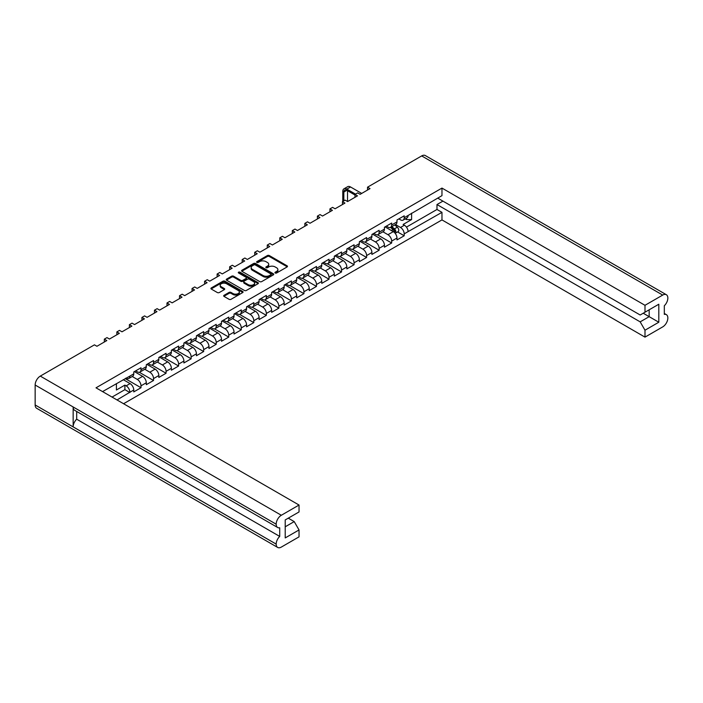 <?xml version="1.0" encoding="UTF-8"?>
<svg xmlns="http://www.w3.org/2000/svg" width="703" height="703" viewBox="0 0 703 703"><rect width="100%" height="100%" fill="white"/><g stroke="black" fill="none" stroke-linecap="round" stroke-linejoin="round"><path stroke-width="1.05" d="M275.224 273.001A0.975 0.562 0 0 0 276.604 273.001L287.079 266.947A1.397 0.808 0 0 0 287.483 266.384A1.397 0.808 0 0 0 287.079 265.813L269.337 255.567A1.397 0.808 0 0 0 267.36 255.567L256.885 261.613A0.975 0.562 0 0 0 258.265 262.412L259.627 261.63A4.464 2.575 0 0 1 265.927 261.63L267.412 262.483A4.464 2.575 0 0 1 268.713 264.302A4.464 2.575 0 0 1 267.412 266.129L266.059 266.912A0.975 0.562 0 0 0 267.439 267.702L268.792 266.92A4.464 2.575 0 0 1 275.101 266.92L276.578 267.773A4.464 2.575 0 0 1 277.887 269.601A4.464 2.575 0 0 1 276.578 271.42L275.224 272.202A0.975 0.562 0 0 0 275.224 273.001L275.224 272.202M229.064 292.422L224.081 295.295A1.397 0.808 0 0 0 223.677 295.866A1.397 0.808 0 0 0 224.081 296.429L229.064 299.302A1.397 0.808 0 0 0 231.032 299.302L242.667 292.589A1.397 0.808 0 0 0 243.08 292.017A1.397 0.808 0 0 0 242.667 291.455L224.925 281.209A1.397 0.808 0 0 0 222.948 281.209L211.322 287.922A1.397 0.808 0 0 0 210.909 288.494A1.397 0.808 0 0 0 211.322 289.065L217.332 292.536A1.397 0.808 0 0 0 219.301 292.536L224.283 289.662A1.397 0.808 0 0 0 224.688 289.091A1.397 0.808 0 0 0 224.283 288.52L221.304 286.798A3.726 2.153 0 0 1 220.206 285.277A3.726 2.153 0 0 1 222.508 283.291A3.726 2.153 0 0 1 226.577 283.757L238.255 290.497A3.726 2.153 0 0 1 239.345 292.017A3.726 2.153 0 0 1 237.043 294.012A3.726 2.153 0 0 1 232.983 293.546L231.032 292.422A1.397 0.808 0 0 0 229.064 292.422L229.064 293.344L224.081 296.218A1.397 0.808 0 0 0 223.932 296.323M94.439 344.839L40.291 376.105L281.323 515.264L299.039 505.035L96.012 387.819L441.967 188.088L644.994 305.304L662.709 295.075L421.677 155.917L367.528 187.183L370.015 188.615L360.138 194.327L357.642 192.886L354.997 194.415L357.484 195.856L347.607 201.559L345.111 200.118L342.458 201.656L344.953 203.088L335.067 208.791L332.581 207.359L329.927 208.888L332.422 210.329L322.536 216.032L320.05 214.591L317.396 216.12L319.883 217.561L310.005 223.264L307.51 221.832L304.865 223.361L307.352 224.802L297.466 230.505L294.979 229.064L292.325 230.593L294.821 232.034L284.935 237.737L282.448 236.305L279.794 237.834L282.281 239.266L272.404 244.978L269.908 243.537L267.263 245.066L269.75 246.507L259.873 252.21L257.377 250.778L254.723 252.307L257.219 253.739L247.333 259.451L244.846 258.01L242.192 259.539L244.688 260.98L234.802 266.683L232.315 265.242L229.661 266.78L232.148 268.212L222.271 273.924L219.775 272.483L217.13 274.012L219.617 275.453L209.731 281.156L207.244 279.715L204.591 281.253L207.086 282.685L197.2 288.388L194.713 286.956L192.06 288.485L194.546 289.926L184.669 295.629L182.174 294.188L179.529 295.717L182.015 297.158L172.138 302.861L169.643 301.429L166.989 302.958L169.485 304.399L159.599 310.102L157.112 308.661L154.458 310.19L156.954 311.631L147.068 317.334L144.581 315.902L141.927 317.431L144.414 318.863L134.537 324.575L132.041 323.134L129.396 324.663L131.883 326.104L121.997 331.807L119.51 330.375L116.856 331.904L119.352 333.336L109.466 339.048L106.979 337.607L104.325 339.136L106.812 340.577L96.935 346.28L94.439 344.839M241.981 271.358L259.723 281.604A1.397 0.808 0 0 0 261.692 281.604L273.326 274.891A1.397 0.808 0 0 0 273.731 274.319A1.397 0.808 0 0 0 273.326 273.748L255.584 263.511A1.397 0.808 0 0 0 253.607 263.511L241.981 270.224A1.397 0.808 0 0 0 241.568 270.796A1.397 0.808 0 0 0 241.981 271.358M257.992 283.74A1.397 0.808 0 0 0 258.405 283.168A1.397 0.808 0 0 0 257.992 282.597L239.96 272.184A0.975 0.562 0 0 0 238.581 272.984L246.068 277.307A1.397 0.808 0 0 1 246.481 277.878A1.397 0.808 0 0 1 246.068 278.45L242.763 280.356A1.397 0.808 0 0 1 240.795 280.356L233.598 276.2A1.397 0.808 0 0 0 231.63 276.2L226.647 279.073A1.397 0.808 0 0 0 226.243 279.645A1.397 0.808 0 0 0 226.647 280.207L244.389 290.453A1.397 0.808 0 0 0 246.366 290.453L257.992 283.74M104.325 342.018L104.325 339.136M116.856 334.777L116.856 331.904M129.396 327.545L129.396 324.663M141.927 320.304L141.927 317.431M154.458 313.072L154.458 310.19M166.989 305.831L166.989 302.958M179.529 298.599L179.529 295.717M192.06 291.358L192.06 288.485M204.591 284.126L204.591 281.253M217.13 276.885L217.13 274.012M229.661 269.653L229.661 266.78M242.192 262.412L242.192 259.539M254.723 255.18L254.723 252.307M267.263 247.948L267.263 245.066M279.794 240.707L279.794 237.834M292.325 233.475L292.325 230.593M304.865 226.234L304.865 223.361M317.396 219.002L317.396 216.12M329.927 211.761L329.927 208.888M342.458 204.529L342.458 201.656M354.997 197.288L354.997 194.415M367.528 190.056L367.528 187.183M117.023 399.945L129.87 392.248A5.229 3.014 60 0 0 126.18 385.85L124.897 385.103L116.417 389.998L116.417 383.601M123.57 403.733L441.967 219.907L644.994 337.124L662.709 326.895A7.276 4.2 120 0 0 667.85 317.984L667.85 317.984A7.276 4.2 120 0 0 666.347 314.636A7.276 4.2 120 0 0 664.317 314.373L664.317 305.743A7.276 4.2 120 0 0 667.85 298.063L667.85 298.037A7.276 4.2 120 0 0 666.347 294.715A7.276 4.2 120 0 0 662.709 295.075M411.598 213.176L411.598 219.582L403.118 224.477L404.41 225.215A5.229 3.014 -120 0 1 408.1 231.621L441.967 212.341L441.967 219.907M397.564 231.937L404.207 235.769L404.207 233.871A5.229 3.014 60 0 0 400.508 227.464L395.455 224.547M404.207 235.769L396.975 239.943L396.975 238.045L391.668 241.103L391.668 243.001L384.444 247.175L384.444 245.277L379.137 248.335L379.137 250.242L371.905 254.416L371.905 252.518L366.606 255.576L366.606 257.474L359.374 261.648L359.374 259.75L354.075 262.808L354.075 264.715L346.843 268.889L346.843 266.982L341.535 270.049L341.535 271.947L334.303 276.121L334.303 274.223L329.004 277.281L329.004 279.188L321.772 283.362L321.772 281.455L316.473 284.522L316.473 286.42L309.241 290.594L309.241 288.696L303.933 291.754L303.933 293.661L296.71 297.835L296.71 295.928L291.402 298.995L291.402 300.893L284.17 305.067L284.17 303.169L278.871 306.227L278.871 308.134L271.639 312.308L271.639 310.401L266.34 313.468L266.34 315.366L259.108 319.54L259.108 317.642L253.801 320.7L253.801 322.598L246.568 326.781L246.568 324.874L241.27 327.932L241.27 329.839L234.037 334.013L234.037 332.115L228.739 335.173L228.739 337.071L221.507 341.245L221.507 339.347L216.199 342.405L216.199 344.312L208.976 348.486L208.976 346.579L203.668 349.646L203.668 351.544L196.436 355.718L196.436 353.82L191.137 356.878L191.137 358.785L183.905 362.959L183.905 361.052L178.606 364.119L178.606 366.017L171.374 370.191L171.374 368.293L166.066 371.351L166.066 373.258L158.834 377.432L158.834 375.525L153.535 378.592L153.535 380.49L146.303 384.664L146.303 382.766L141.004 385.824L141.004 387.731L133.772 391.905L133.772 389.998L129.87 392.248M129.87 376.105L133.772 373.855A5.229 3.014 60 0 1 132.691 376.254L128.79 378.504A5.229 3.014 60 0 0 129.87 376.105L102.559 391.597M133.772 373.855L133.772 371.957L141.004 367.783L141.004 369.681A5.229 3.014 60 0 1 139.923 372.072A5.229 3.014 60 0 1 137.305 371.817L135.661 370.868M141.004 369.681L146.303 366.623L146.303 364.716L153.535 360.542L153.535 362.449A5.229 3.014 60 0 1 152.454 364.839A5.229 3.014 60 0 1 149.836 364.585L148.192 363.627M153.535 362.449L158.834 359.382L158.834 357.484L166.066 353.31L166.066 355.208A5.229 3.014 60 0 1 164.985 357.607A5.229 3.014 60 0 1 162.375 357.344L160.723 356.395M166.066 355.208L171.374 352.15L171.374 350.243L178.606 346.069L178.606 347.976A5.229 3.014 60 0 1 177.516 350.366A5.229 3.014 60 0 1 174.906 350.112L173.263 349.154M178.606 347.976L183.905 344.909L183.905 343.011L191.137 338.837L191.137 340.735A5.229 3.014 60 0 1 190.056 343.134A5.229 3.014 60 0 1 187.437 342.871L185.794 341.922M191.137 340.735L196.436 337.677L196.436 335.779L203.668 331.596L203.668 333.503A5.229 3.014 60 0 1 202.587 335.893A5.229 3.014 60 0 1 199.977 335.639L198.325 334.69M203.668 333.503L208.976 330.445L208.976 328.538L216.199 324.364L216.199 326.262A5.229 3.014 60 0 1 215.118 328.661A5.229 3.014 60 0 1 212.508 328.398L210.856 327.449M216.199 326.262L221.507 323.204L221.507 321.306L228.739 317.132L228.739 319.03A5.229 3.014 60 0 1 227.658 321.42A5.229 3.014 60 0 1 225.039 321.166L223.396 320.216M228.739 319.03L234.037 315.972L234.037 314.065L241.27 309.891L241.27 311.798A5.229 3.014 60 0 1 240.189 314.188A5.229 3.014 60 0 1 237.57 313.925L235.927 312.976M241.27 311.798L246.568 308.731L246.568 306.833L253.801 302.659L253.801 304.557A5.229 3.014 60 0 1 252.72 306.947A5.229 3.014 60 0 1 250.11 306.693L248.458 305.743M253.801 304.557L259.108 301.499L259.108 299.592L266.34 295.418L266.34 297.325A5.229 3.014 60 0 1 265.251 299.715A5.229 3.014 60 0 1 262.641 299.452L260.998 298.503M266.34 297.325L271.639 294.258L271.639 292.36L278.871 288.186L278.871 290.084A5.229 3.014 60 0 1 277.79 292.474A5.229 3.014 60 0 1 275.172 292.22L273.529 291.27M278.871 290.084L284.17 287.026L284.17 285.119L291.402 280.945L291.402 282.852A5.229 3.014 60 0 1 290.321 285.242A5.229 3.014 60 0 1 287.712 284.987L286.059 284.03M291.402 282.852L296.71 279.785L296.71 277.887L303.933 273.713L303.933 275.611A5.229 3.014 60 0 1 302.852 278.01A5.229 3.014 60 0 1 300.243 277.747L298.59 276.797M303.933 275.611L309.241 272.553L309.241 270.646L316.473 266.472L316.473 268.379A5.229 3.014 60 0 1 315.392 270.769A5.229 3.014 60 0 1 312.773 270.514L311.13 269.557M316.473 268.379L321.772 265.312L321.772 263.414L329.004 259.24L329.004 261.138A5.229 3.014 60 0 1 327.923 263.537A5.229 3.014 60 0 1 325.304 263.274L323.661 262.324M329.004 261.138L334.303 258.08L334.303 256.182L341.535 251.999L341.535 253.906A5.229 3.014 60 0 1 340.454 256.296A5.229 3.014 60 0 1 337.844 256.041L336.192 255.084M341.535 253.906L346.843 250.839L346.843 248.941L354.075 244.767L354.075 246.665A5.229 3.014 60 0 1 352.985 249.064A5.229 3.014 60 0 1 350.375 248.8L348.732 247.851M354.075 246.665L359.374 243.607L359.374 241.709L366.606 237.535L366.606 239.433A5.229 3.014 60 0 1 365.525 241.823A5.229 3.014 60 0 1 362.906 241.568L361.263 240.619M366.606 239.433L371.905 236.375L371.905 234.468L379.137 230.294L379.137 232.192A5.229 3.014 60 0 1 378.056 234.591A5.229 3.014 60 0 1 375.446 234.327L373.794 233.378M379.137 232.192L384.444 229.134L384.444 227.236L391.668 223.062L391.668 224.96A5.229 3.014 60 0 1 390.587 227.35A5.229 3.014 60 0 1 387.977 227.095L386.325 226.146M391.668 224.96L396.975 221.902L396.975 219.995L404.207 215.821L404.207 217.728A5.229 3.014 60 0 1 403.127 220.118A5.229 3.014 60 0 1 400.508 219.854L398.865 218.905M441.967 188.088L441.967 195.645L408.1 215.478A5.229 3.014 -120 0 1 407.019 217.868L403.127 220.118M285.216 526.793L294.214 521.6L299.039 529.948L285.216 537.927L285.216 519.93L299.039 511.951L299.039 505.035M281.323 515.264A7.276 4.2 120 0 0 276.182 524.166L276.182 524.192A7.276 4.2 120 0 0 277.685 527.514A7.276 4.2 120 0 0 279.715 527.786L279.715 536.415A7.276 4.2 120 0 0 276.182 544.096L276.182 544.113A7.276 4.2 120 0 0 277.685 547.444A7.276 4.2 120 0 0 281.323 547.083L299.039 536.855L299.039 529.948M294.214 521.6L288.274 518.164M125.934 378.1L126.18 378.24A5.229 3.014 60 0 0 128.79 378.504M126.18 385.85L130.073 383.601L123.245 379.655M130.073 383.601A5.229 3.014 60 0 1 133.772 389.998M411.598 219.582L406.457 219.582L406.457 218.194M405.253 218.888L406.457 219.582M644.994 305.304L644.994 312.211L640.169 314.997L437.705 198.105M644.994 312.211L658.808 304.232L658.808 322.229L644.994 330.208L644.994 337.124M644.994 330.208L640.169 321.86L436.985 204.547L442.934 201.12M441.967 212.341L436.985 209.468L436.985 204.547M141.004 385.824A5.229 3.014 60 0 0 137.305 379.427L132.252 376.5M137.305 379.427L142.612 376.36L134.37 371.606M146.303 366.623A5.229 3.014 60 0 1 145.222 369.013L139.923 372.072M142.612 376.36A5.229 3.014 60 0 1 146.303 382.766M153.535 378.592A5.229 3.014 60 0 0 149.836 372.186L144.783 369.268M149.836 372.186L155.143 369.128L146.909 364.374M158.834 359.382A5.229 3.014 60 0 1 157.753 361.781L152.454 364.839M155.143 369.128A5.229 3.014 60 0 1 158.834 375.525M166.066 371.351A5.229 3.014 60 0 0 162.375 364.954L157.314 362.036M162.375 364.954L167.674 361.887L159.44 357.133M171.374 352.15A5.229 3.014 60 0 1 170.293 354.54L164.985 357.607M167.674 361.887A5.229 3.014 60 0 1 171.374 368.293M178.606 364.119A5.229 3.014 60 0 0 174.906 357.713L169.845 354.795M174.906 357.713L180.205 354.655L171.971 349.901M183.905 344.909A5.229 3.014 60 0 1 182.824 347.308L177.516 350.366M180.205 354.655A5.229 3.014 60 0 1 183.905 361.052M191.137 356.878A5.229 3.014 60 0 0 187.437 350.481L182.385 347.563M187.437 350.481L192.745 347.414L184.511 342.66M196.436 337.677A5.229 3.014 60 0 1 195.355 340.067L190.056 343.134M192.745 347.414A5.229 3.014 60 0 1 196.436 353.82M203.668 349.646A5.229 3.014 60 0 0 199.977 343.24L194.916 340.322M199.977 343.24L205.276 340.182L197.042 335.428M208.976 330.445A5.229 3.014 60 0 1 207.886 332.835L202.587 335.893M205.276 340.182A5.229 3.014 60 0 1 208.976 346.579M216.199 342.405A5.229 3.014 60 0 0 212.508 336.008L207.447 333.09M212.508 336.008L217.807 332.95L209.573 328.196M221.507 323.204A5.229 3.014 60 0 1 220.426 325.594L215.118 328.661M217.807 332.95A5.229 3.014 60 0 1 221.507 339.347M228.739 335.173A5.229 3.014 60 0 0 225.039 328.776L219.986 325.849M225.039 328.776L230.347 325.709L222.104 320.955M234.037 315.972A5.229 3.014 60 0 1 232.957 318.362L227.658 321.42M230.347 325.709A5.229 3.014 60 0 1 234.037 332.115M241.27 327.932A5.229 3.014 60 0 0 237.57 321.535L232.517 318.617M237.57 321.535L242.878 318.477L234.644 313.723M246.568 308.731A5.229 3.014 60 0 1 245.488 311.121L240.189 314.188M242.878 318.477A5.229 3.014 60 0 1 246.568 324.874M253.801 320.7A5.229 3.014 60 0 0 250.11 314.303L245.048 311.376M250.11 314.303L255.409 311.236L247.175 306.482M259.108 301.499A5.229 3.014 60 0 1 258.027 303.889L252.72 306.947M255.409 311.236A5.229 3.014 60 0 1 259.108 317.642M266.34 313.468A5.229 3.014 60 0 0 262.641 307.062L257.579 304.144M262.641 307.062L267.94 304.004L259.706 299.25M271.639 294.258A5.229 3.014 60 0 1 270.558 296.648L265.251 299.715M267.94 304.004A5.229 3.014 60 0 1 271.639 310.401M278.871 306.227A5.229 3.014 60 0 0 275.172 299.829L270.119 296.903M275.172 299.829L280.479 296.763L272.246 292.009M284.17 287.026A5.229 3.014 60 0 1 283.089 289.416L277.79 292.474M280.479 296.763A5.229 3.014 60 0 1 284.17 303.169M291.402 298.995A5.229 3.014 60 0 0 287.712 292.589L282.65 289.671M287.712 292.589L293.01 289.531L284.777 284.777M296.71 279.785A5.229 3.014 60 0 1 295.62 282.184L290.321 285.242M293.01 289.531A5.229 3.014 60 0 1 296.71 295.928M303.933 291.754A5.229 3.014 60 0 0 300.243 285.356L295.181 282.43M300.243 285.356L305.541 282.29L297.307 277.536M309.241 272.553A5.229 3.014 60 0 1 308.16 274.943L302.852 278.01M305.541 282.29A5.229 3.014 60 0 1 309.241 288.696M316.473 284.522A5.229 3.014 60 0 0 312.773 278.116L307.721 275.198M312.773 278.116L318.081 275.058L309.838 270.304M321.772 265.312A5.229 3.014 60 0 1 320.691 267.711L315.392 270.769M318.081 275.058A5.229 3.014 60 0 1 321.772 281.455M329.004 277.281A5.229 3.014 60 0 0 325.304 270.883L320.252 267.966M325.304 270.883L330.612 267.817L322.378 263.063M334.303 258.08A5.229 3.014 60 0 1 333.222 260.47L327.923 263.537M330.612 267.817A5.229 3.014 60 0 1 334.303 274.223M341.535 270.049A5.229 3.014 60 0 0 337.844 263.643L332.783 260.725M337.844 263.643L343.143 260.585L334.909 255.83M346.843 250.839A5.229 3.014 60 0 1 345.762 253.238L340.454 256.296M343.143 260.585A5.229 3.014 60 0 1 346.843 266.982M354.075 262.808A5.229 3.014 60 0 0 350.375 256.41L345.314 253.493M350.375 256.41L355.674 253.352L347.44 248.59M359.374 243.607A5.229 3.014 60 0 1 358.293 245.997L352.985 249.064M355.674 253.352A5.229 3.014 60 0 1 359.374 259.75M366.606 255.576A5.229 3.014 60 0 0 362.906 249.17L357.853 246.252M362.906 249.17L368.214 246.112L359.98 241.357M371.905 236.375A5.229 3.014 60 0 1 370.824 238.765L365.525 241.823M368.214 246.112A5.229 3.014 60 0 1 371.905 252.518M379.137 248.335A5.229 3.014 60 0 0 375.446 241.937L370.384 239.02M375.446 241.937L380.745 238.879L372.511 234.125M384.444 229.134A5.229 3.014 60 0 1 383.355 231.524L378.056 234.591M380.745 238.879A5.229 3.014 60 0 1 384.444 245.277M391.668 241.103A5.229 3.014 60 0 0 387.977 234.705L382.915 231.779M387.977 234.705L393.276 231.639L385.042 226.884M396.975 221.902A5.229 3.014 60 0 1 395.894 224.292L390.587 227.35M393.276 231.639A5.229 3.014 60 0 1 396.975 238.045M277.685 547.444L36.653 408.285A7.276 4.2 -60 0 1 35.15 404.963L276.182 544.113M277.685 527.514L74.659 410.306A7.276 4.2 -60 0 1 73.156 406.975L276.182 524.192L35.15 385.016L35.15 404.963M35.15 385.016A7.276 4.2 -60 0 1 40.291 376.105M421.677 155.917A7.276 4.2 -60 0 1 425.315 155.556L666.347 294.715M73.156 406.975L73.156 426.879A7.276 4.2 -60 0 1 76.689 419.199L76.689 411.475M377.467 234.802L391.668 243.001M364.927 242.034L379.137 250.242M352.396 249.275L366.606 257.474M339.865 256.507L354.075 264.715M327.334 263.748L341.535 271.947M314.795 270.98L329.004 279.188M302.264 278.221L316.473 286.42M289.733 285.453L303.933 293.661M277.193 292.694L291.402 300.893M264.662 299.926L278.871 308.134M252.131 307.167L266.34 315.366M239.6 314.399L253.801 322.598M227.06 321.64L241.27 329.839M214.529 328.872L228.739 337.071M201.998 336.104L216.199 344.312M189.459 343.345L203.668 351.544M176.928 350.577L191.137 358.785M164.397 357.818L178.606 366.017M151.866 365.05L166.066 373.258M139.326 372.291L153.535 380.49M125.134 378.566L141.004 387.731M76.689 419.199L279.715 536.415M406.448 227.104L436.985 209.468M640.169 321.86L649.168 316.666L643.227 313.23M658.808 322.229L649.168 316.666L649.168 309.803L658.808 304.232M129.87 392.529L124.897 389.655L124.897 385.103M112.041 397.072L124.897 389.655M275.348 273.054L276.578 272.342A4.464 2.575 0 0 0 277.887 270.523L277.887 269.601M268.713 264.302L268.713 265.233A4.464 2.575 0 0 1 267.412 267.052L266.173 267.764M287.228 266.841A1.397 0.808 0 0 0 287.079 266.736L269.337 256.498A1.397 0.808 0 0 0 267.36 256.498L257.008 262.474M273.476 274.785A1.397 0.808 0 0 0 273.326 274.68L255.584 264.433A1.397 0.808 0 0 0 253.607 264.433L241.981 271.147A1.397 0.808 0 0 0 241.823 271.253M270.857 274.715A0.975 0.562 0 0 0 270.857 273.924L255.286 264.934A0.975 0.562 0 0 0 253.906 264.934L252.474 265.752A4.464 2.575 0 0 0 251.173 267.579A4.464 2.575 0 0 0 252.474 269.398L263.124 275.541A4.464 2.575 0 0 0 269.434 275.541L270.857 274.715L270.857 275.646A0.975 0.562 0 0 0 271.147 275.251L271.147 274.319M251.173 267.579L251.173 268.502A4.464 2.575 0 0 0 252.474 270.33L252.474 269.398M270.857 275.646L269.434 276.472A4.464 2.575 0 0 1 263.124 276.472L252.474 270.33M246.481 277.878L246.481 278.81A1.397 0.808 0 0 1 246.068 279.372L242.763 281.279A1.397 0.808 0 0 1 240.795 281.279L233.598 277.123A1.397 0.808 0 0 0 231.63 277.123L226.647 280.005A1.397 0.808 0 0 0 226.498 280.11M258.15 283.634A1.397 0.808 0 0 0 257.992 283.529L239.96 273.115A0.975 0.562 0 0 0 238.695 273.054M248.264 284.662A3.726 2.153 0 0 0 252.324 285.128A3.726 2.153 0 0 0 254.627 283.142A3.726 2.153 0 0 0 253.537 281.622L249.416 279.24A1.397 0.808 0 0 0 247.447 279.24L244.143 281.147A1.397 0.808 0 0 0 243.739 281.718A1.397 0.808 0 0 0 244.143 282.29L248.264 284.662L248.264 285.594A3.726 2.153 0 0 0 252.324 286.059A3.726 2.153 0 0 0 254.627 284.074L254.627 283.142M243.739 281.718L243.739 282.65A1.397 0.808 0 0 0 244.143 283.212L244.143 282.29M248.264 285.594L244.143 283.212M239.345 292.017L239.345 292.949A3.726 2.153 0 0 1 237.043 294.935A3.726 2.153 0 0 1 232.983 294.469L231.032 293.344A1.397 0.808 0 0 0 229.064 293.344M220.206 285.277L220.206 286.2A3.726 2.153 0 0 0 221.304 287.729L221.304 286.798M224.433 289.557A1.397 0.808 0 0 0 224.283 289.451L221.304 287.729M242.825 292.483A1.397 0.808 0 0 0 242.667 292.378L224.925 282.131A1.397 0.808 0 0 0 222.948 282.131L211.322 288.854A1.397 0.808 0 0 0 211.164 288.959M390.525 227.385L393.047 229.635A2.838 1.643 60 0 1 394.524 232.605M391.044 227.095L394.137 229.855A1.362 0.791 60 0 1 394.559 231.964A1.362 0.791 60 0 1 394.436 232.008M391.887 226.603L394.409 228.853A2.838 1.643 60 0 1 395.297 233.238A2.838 1.643 60 0 1 395.156 233.308M394.778 224.934L397.3 227.183A2.838 1.643 60 0 1 398.197 231.568L395.297 233.238M343.829 200.865L343.829 192.051A4.262 2.461 60 0 1 344.707 190.1A4.262 2.461 60 0 1 346.843 190.311L354.997 195.021M361.702 193.422L350.533 186.972A5.738 3.313 -120 0 0 347.669 186.69L343.969 188.817A5.738 3.313 -120 0 0 342.783 191.444L342.783 201.462M355.516 194.116L346.843 189.107A5.738 3.313 -120 0 0 343.969 188.817M347.519 201.515L347.519 190.706M408.1 231.621L404.207 233.871M404.207 217.728L408.1 215.478M400.508 227.464L404.41 225.215M276.182 544.096L73.156 426.879M276.578 272.342L276.578 271.42M266.059 267.702L266.059 266.912M267.412 267.052L267.412 266.129M256.885 262.412L256.885 261.613M267.36 256.498L267.36 255.567M269.337 256.498L269.337 255.567M287.079 266.736L287.079 265.813M241.981 271.147L241.981 270.224M253.607 264.433L253.607 263.511M255.584 264.433L255.584 263.511M273.326 274.68L273.326 273.748M263.124 276.472L263.124 275.541M269.434 276.472L269.434 275.541M226.647 280.005L226.647 279.073M231.63 277.123L231.63 276.2M233.598 277.123L233.598 276.2M240.795 281.279L240.795 280.356M242.763 281.279L242.763 280.356M246.068 279.372L246.068 278.45M239.96 273.115L239.96 272.184M257.992 283.529L257.992 282.597M224.081 296.218L224.081 295.295M231.032 293.344L231.032 292.422M232.983 294.469L232.983 293.546M224.283 289.451L224.283 288.52M211.322 288.854L211.322 287.922M222.948 282.131L222.948 281.209M224.925 282.131L224.925 281.209M242.667 292.378L242.667 291.455M393.047 229.635L391.43 230.575M394.849 231.34L394.33 231.63M397.3 227.183L394.409 228.853M346.843 189.107L350.533 186.972M343.829 192.051L346.843 190.311M666.347 314.636L664.317 313.468"/></g></svg>
